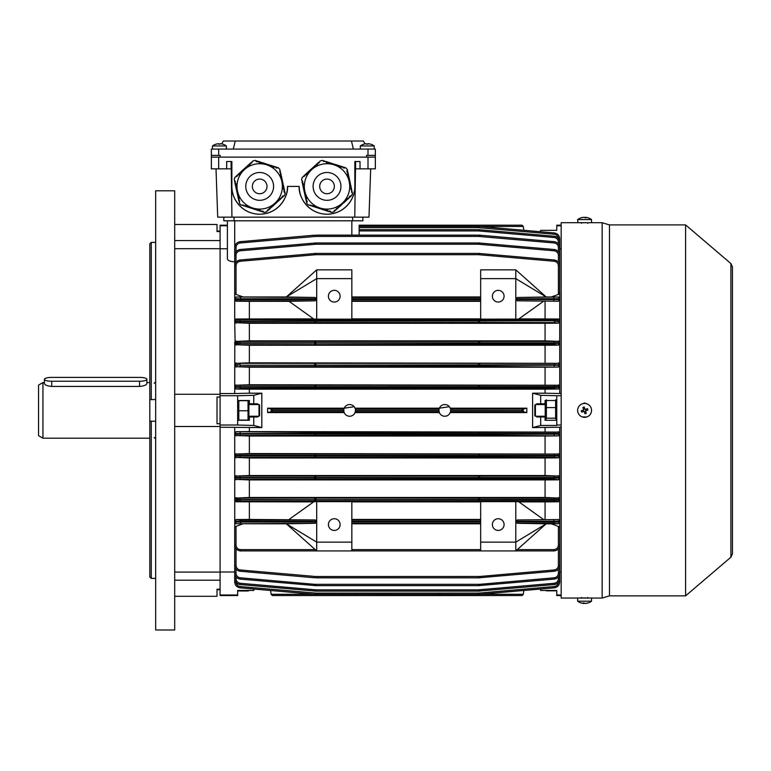 <?xml version="1.0" encoding="UTF-8"?>
<svg xmlns="http://www.w3.org/2000/svg" width="771" height="771" viewBox="0 0 771 771"><rect width="100%" height="100%" fill="white"/><g stroke="black" fill="none" stroke-linecap="round" stroke-linejoin="round"><path stroke-width="1.16" d="M155.665 399.561L151.27 399.561L151.27 242.383L149.805 243.829L151.27 242.383L155.665 242.383M149.805 243.829L149.805 420.87L151.27 421.217L151.27 578.385L149.805 576.949L151.27 578.385L155.665 578.385M155.665 190.794L155.665 629.974L174.699 629.974L174.699 190.794L155.665 190.794M151.27 399.561L149.805 399.898M149.805 420.87L149.805 576.949M151.27 421.217L155.665 421.217M227.397 248.763L220.082 248.763L220.082 393.547L220.082 225.199L227.397 225.199L227.397 220.805L227.397 258.805C227.715 260.55 230.153 261.562 234.721 261.841L234.721 220.805M174.699 248.696L220.082 248.696L220.082 231.551L217.017 231.551L217.017 224.467L174.699 224.467M174.699 580.206L220.082 580.206L220.082 572.082L174.699 572.082M258.574 404.534L257.475 403.802L253.746 403.802L253.746 395.311L261.812 393.2L261.812 427.577L220.082 427.221L220.082 572.005L220.082 425.023L220.082 426.488L174.699 426.488M220.082 580.206L220.082 589.217L217.017 589.217L217.017 596.301L174.699 596.301M220.082 397.046L217.017 397.046L217.017 423.732L220.082 423.732M174.699 394.28L220.082 394.28L220.082 395.745L220.082 393.547L234.721 393.547L234.808 344.309M259.017 404.534L259.605 405.112L259.605 415.656L259.017 416.244L259.017 404.534L249.216 404.534M242.181 205.192L261.648 211.611L261.87 210.917L263.258 211.36L263.036 212.054L264.135 212.401L266.487 211.89L267.932 209.587L268.424 210.126L269.503 209.143L269.012 208.594L271.671 207.168L271.18 206.628L272.259 205.635L272.751 206.185L273.84 205.192L273.339 204.652L274.428 203.669L274.919 204.209L275.999 203.226L275.507 202.686L278.167 201.25L277.676 200.711L278.755 199.728L279.247 200.267L280.326 199.275L279.834 198.735L282.494 197.309L282.003 196.769L283.082 195.776L283.574 196.316L284.422 195.545L285.154 193.251L284.904 192.124L284.191 192.278L283.882 190.851L284.595 190.688L284.277 189.261L283.564 189.415L283.256 187.989L283.969 187.835L283.651 186.399L282.938 186.553L283.024 183.537L282.311 183.7L282.408 180.684L281.685 180.838L281.781 177.822L281.058 177.976L281.155 174.959L280.432 175.113L280.528 172.097L279.806 172.261L279.969 169.553L278.341 167.77L277.242 167.413L277.02 168.117L275.623 167.673L275.845 166.97L274.447 166.526L274.225 167.23L272.838 166.777L273.059 166.083L271.662 165.64L271.44 166.334L268.867 164.753L268.645 165.447L267.258 165.004L267.479 164.31L264.463 164.117L264.684 163.423L263.296 162.98L263.065 163.674L260.502 162.083L260.28 162.787L258.883 162.344L259.104 161.64L257.716 161.197L257.495 161.9L256.097 161.457L256.319 160.754L255.22 160.407L252.869 160.927L251.423 163.23L250.932 162.691L252.165 161.862M264.53 208.575A22.687 22.687 90 0 0 281.849 181.551A22.687 22.687 90 0 0 254.825 164.242A22.687 22.687 90 0 0 237.516 191.256A22.687 22.687 90 0 0 264.53 208.575A22.687 22.687 90 0 1 237.516 191.256A22.687 22.687 90 0 1 254.825 164.242M258.112 179.257A7.315 7.315 90 0 0 252.531 187.97A7.315 7.315 90 0 0 261.244 193.56A7.315 7.315 90 0 0 266.833 184.838A7.315 7.315 90 0 0 258.112 179.257M250.932 162.691L236.87 175.509L237.362 176.048L234.933 177.263L234.201 179.566L235.483 181.966L234.76 182.12L234.663 180.645M234.76 182.12L238.837 200.711L239.55 200.556L239.395 203.265L241.015 205.047L243.732 205.144L243.511 205.838M279.989 170.719L280.528 172.097M280.837 173.533L281.155 174.959M281.463 176.386L281.781 177.822M282.09 179.248L282.408 180.684M282.716 182.11L283.024 183.537M283.342 184.973L283.651 186.399M283.969 187.835L284.277 189.261M284.595 190.688L284.692 192.172M277.175 167.625L275.845 166.97M256.251 160.966L257.716 161.197M259.104 161.64L260.502 162.083M261.899 162.536L263.296 162.98M264.684 163.423L266.082 163.866M267.479 164.31L268.867 164.753M270.264 165.196L271.662 165.64M273.059 166.083L274.447 166.526M235.936 176.655L236.87 175.509M239.367 202.098L238.837 200.711M263.113 211.842L261.648 211.611M267.2 210.946L268.424 210.126M283.42 196.152L282.494 197.309M281.405 198.292L280.326 199.275M279.247 200.267L278.167 201.25M277.078 202.233L275.999 203.226M274.919 204.209L273.84 205.192M272.751 206.185L271.671 207.168M270.592 208.151L269.503 209.143M248.763 164.657L249.264 165.196L250.344 164.213L249.852 163.674M246.604 166.632L247.096 167.172L248.175 166.189L247.684 165.649M244.436 168.608L244.937 169.148L246.016 168.155L245.525 167.615M242.277 170.574L242.769 171.114L243.848 170.131L243.357 169.591M240.109 172.55L240.6 173.089L241.689 172.106L241.198 171.567M237.95 174.516L238.441 175.065L239.521 174.073L239.029 173.533M235.386 184.982L236.109 184.828L235.791 183.392L235.078 183.556M236.013 187.845L236.736 187.69L236.418 186.254L235.704 186.409M236.639 190.707L237.352 190.543L237.044 189.117L236.331 189.271M237.266 193.56L237.979 193.405L237.67 191.979L236.957 192.133M237.892 196.422L238.605 196.268L238.297 194.832L237.584 194.996M238.518 199.284L239.232 199.13L238.923 197.694L238.21 197.848M246.306 206.724L246.527 206.03L245.13 205.587L244.908 206.281M249.091 207.621L249.312 206.917L247.915 206.474L247.693 207.177M251.886 208.507L252.107 207.804L250.71 207.36L250.488 208.064M254.671 209.394L254.893 208.7L253.495 208.247L253.274 208.951M257.456 210.281L257.687 209.587L256.29 209.143L256.068 209.837M260.251 211.167L260.473 210.473L259.075 210.03L258.854 210.724M498.23 290.349A5.86 5.86 -0 0 0 492.37 296.199A5.86 5.86 -0 0 0 498.23 302.059A5.86 5.86 -0 0 0 504.08 296.199A5.86 5.86 -0 0 0 498.23 290.349M498.23 530.429A5.86 5.86 0 0 1 492.37 524.569A5.86 5.86 0 0 1 498.23 518.719A5.86 5.86 0 0 1 504.08 524.569A5.86 5.86 0 0 1 498.23 530.429M334.267 302.059A5.86 5.86 180 0 1 328.407 296.199A5.86 5.86 180 0 1 334.267 290.349A5.86 5.86 180 0 1 340.117 296.199A5.86 5.86 180 0 1 334.267 302.059M334.267 518.719A5.86 5.86 180 0 0 328.407 524.569A5.86 5.86 180 0 0 334.267 530.429A5.86 5.86 180 0 0 340.117 524.569A5.86 5.86 180 0 0 334.267 518.719M237.651 410.384L237.651 425.023L220.082 425.023L220.082 395.745L237.651 395.745L237.651 410.384M535.855 404.534L536.953 403.802L540.683 403.802L540.683 395.311L532.616 393.2L532.616 427.577L561.172 427.221M526.815 412.581L526.815 408.187L450.216 408.187L450.486 409.025L523.287 409.025L523.268 411.733L526.815 412.581L450.216 412.581L450.553 411.454M438.94 410.432L439.364 412.581L355.065 412.581L355.489 410.432L438.94 410.432A5.86 5.86 0 0 0 444.79 416.244A5.86 5.86 0 0 0 450.65 410.432L521.967 410.432L523.268 411.733M343.943 411.743L344.213 412.581L267.614 412.581L267.614 408.187L271.141 409.025L272.462 410.432L343.779 410.432L343.943 411.743L271.141 411.743L272.462 410.432M234.76 527.769L234.721 433.051L236.032 431.721L315.879 432.454L558.397 432.088L249.361 431.615L249.361 427.577M545.068 431.615L545.068 427.577M545.068 404.534L545.068 403.802L540.683 403.802M534.823 407.339L534.823 413.429M532.616 427.577L540.683 425.457L556.778 425.457L556.778 395.745L561.172 395.745M556.778 425.023L561.172 425.023M540.683 425.457L540.683 416.976L536.953 416.976L535.855 416.244M556.778 395.745L540.683 395.311M561.172 393.547L545.068 393.2L545.068 389.162L249.361 389.162L249.361 393.2L261.812 393.2M532.616 393.2L545.068 393.2M540.683 416.976L545.068 416.976L545.068 416.244M556.778 400.506L545.068 400.506L545.068 403.802M545.068 416.976L545.068 420.272L556.778 420.272M559.707 248.763L561.172 248.763M558.705 297.066L559.707 298.377L559.707 292.662L558.397 294.426L558.397 265.793C558.156 263.239 556.778 261.726 554.253 261.273L478.56 254.7L315.879 254.7L240.176 261.273C237.651 261.726 236.273 263.239 236.032 265.793L236.032 294.426L243.154 296.98L236.032 297.028L234.721 298.377L234.721 265.822C235.02 262.516 236.803 260.579 240.06 259.991L315.879 253.408L478.56 253.408L554.368 259.991C557.626 260.579 559.409 262.516 559.707 265.822L559.669 293.009M559.139 319.223L558.397 318.992L559.707 320.794L559.707 299.601L558.397 301.23L517.264 300.825L558.397 301.23M558.397 340.955L559.707 342.71L559.707 321.401L558.397 323.184L554.253 322.606L479.716 322.442L236.032 322.721L249.361 323.28L249.361 340.849L236.032 341.389L558.397 341.389L545.068 340.849L249.361 340.849M559.332 363.314L558.397 362.919L559.707 364.635L559.707 343.403L558.397 345.138L554.253 344.589L478.56 344.396L236.032 344.724L249.361 345.244L249.361 362.813L236.032 363.314L558.397 363.314L249.361 362.813M558.397 384.874L559.707 386.56L559.707 365.396L558.397 367.092L479.716 366.36L236.032 366.717L249.361 367.198L249.361 384.768L236.032 385.249L558.397 385.249L249.361 384.768M559.707 393.547L559.707 387.37L558.397 389.047L554.253 388.536L314.713 388.324L240.176 388.536L236.032 389.047L249.361 389.162M558.397 431.721L559.707 433.398L559.707 427.221M558.397 453.676L559.707 454.996L559.707 434.208L558.397 435.894L479.716 435.172L236.032 435.528L249.361 436.01L249.361 453.57L236.032 454.061L558.397 454.061L249.361 453.57M558.397 475.64L559.707 477.365L559.707 456.143L558.397 457.858L554.253 457.319L479.716 457.126L236.032 457.454L249.361 457.964L249.361 475.534L236.032 476.054L558.397 476.054L545.068 475.534L249.361 475.534M558.397 497.594L559.707 499.367L559.707 478.059L558.397 479.822L554.253 479.254L479.716 479.08L236.032 479.379L249.361 479.919L249.361 497.488L236.032 498.056L558.397 498.056L545.068 497.488L249.361 497.488M558.397 519.548L517.264 519.953L558.397 519.548L559.707 521.177L559.707 499.974L558.397 501.786L558.397 501.295L554.253 501.189L314.713 501.034L236.032 501.295L236.032 501.786L313.614 501.882M559.688 522.642L558.397 523.75L559.707 522.401L559.707 545.068C559.341 548.595 557.385 550.552 553.857 550.928L240.571 550.928C237.044 550.552 235.088 548.595 234.721 545.068L234.721 528.106L236.032 526.352L236.032 545.097C236.321 547.834 237.834 549.347 240.571 549.627L315.223 549.627M559.707 546.658L559.707 529.561M561.172 572.005L559.707 572.005M271.161 411.733L271.161 409.035L343.943 409.025L344.213 408.187L267.614 408.187M344.213 408.187L354.188 406.702M439.364 408.187L355.065 408.187L355.335 409.025L439.094 409.025L439.364 408.187L449.339 406.702M545.068 389.162L558.397 389.047M561.172 594.99L556.778 594.99L556.778 595.569L561.172 595.569M556.778 594.99L556.778 590.451L540.683 590.451L540.172 589.063L523.827 590.49L523.268 594.441L521.967 595.569L450.65 595.569L521.967 595.569L523.268 594.441M545.068 590.451L546.234 590.451M555.766 590.451L556.778 590.451M220.082 594.99L237.651 594.99L237.651 595.569L220.082 595.569L220.082 572.005L234.721 572.005M259.605 407.339L259.605 413.429M258.574 416.244L257.475 416.976L253.746 416.976L253.746 425.457L237.651 425.023M253.746 416.976L249.361 416.976L249.361 416.244M249.361 404.534L249.361 403.802L253.746 403.802M236.032 435.894L234.721 434.208L240.06 434.063L559.707 434.208L559.707 433.398L240.06 433.553L234.721 433.398L234.721 427.221M249.361 431.615L236.032 431.721M234.721 581.989L234.721 571.07L234.721 581.989C235.02 585.285 236.803 587.232 240.06 587.82L314.597 594.335L240.06 587.82C236.803 587.232 235.02 585.285 234.721 581.989L235.753 582.028M236.032 569.114L236.032 573.277C236.273 575.841 237.651 577.344 240.176 577.797L314.713 584.322L314.597 585.594L315.879 585.652L478.56 585.652L315.879 585.652L240.06 579.079C236.803 578.491 235.02 576.544 234.721 573.238L234.721 529.561M561.172 225.199L556.778 225.199L556.778 225.778L561.172 225.778M540.172 231.714L540.683 230.327L556.778 230.327L556.778 225.778M556.778 230.327L545.068 230.327M227.397 225.778L220.082 225.778M439.094 594.296L438.94 595.569L355.489 595.569L450.65 595.569L450.486 594.296M270.602 590.49L254.257 589.063L270.602 590.49L271.141 594.296L314.134 594.296M271.161 594.441L272.462 595.569L343.779 595.569L272.462 595.569L271.141 594.296M343.943 594.296L343.779 595.569L355.489 595.569L355.335 594.296M521.967 410.432L450.65 410.345L450.486 409.025M521.967 410.345L523.268 409.035L526.815 408.187M517.264 297.471L558.397 297.028L546.176 296.98L515.789 269.85L515.789 298.791L517.264 297.471L546.196 296.989L515.789 278.63L480.661 278.63L480.661 298.791L351.836 298.791L351.836 278.63L316.698 278.63L316.698 298.791L315.223 297.471L286.292 296.989L316.698 278.63L316.698 269.85L351.836 269.85L351.836 278.63M551.275 296.98L558.397 294.426M316.698 269.85L286.311 296.98L243.154 296.98M480.661 296.98L351.836 296.98M315.223 300.825L236.032 301.23L234.721 299.929L316.698 299.505L315.223 300.825L289.019 301.307L313.884 319.088L316.698 319.146L351.836 319.146L351.836 299.505L480.661 299.505L480.661 319.146L518.613 319.088L543.478 301.307M480.661 318.895L351.836 318.895M313.614 318.895L236.032 318.992L236.032 319.483L314.713 319.743L554.253 319.589L558.397 319.483L558.397 318.992L518.883 318.895M545.068 318.895L545.068 301.326M515.789 319.146L515.789 299.505L517.264 300.825M558.956 526.67L551.275 523.798L546.176 523.798L515.789 550.928L515.789 542.138L546.196 523.788L517.264 523.307L515.789 521.986L515.789 542.138L480.661 542.138L480.661 550.928M543.478 519.471L518.613 501.69L515.789 501.632L515.789 521.273L517.264 519.953M515.789 501.632L480.661 501.632L480.661 521.273L351.836 521.273L351.836 501.632L316.698 501.632L316.698 521.273L315.223 519.953L249.361 519.452L249.361 501.882M315.223 523.307L236.032 523.75L286.311 523.798L316.698 550.928L316.698 542.138L286.292 523.788L315.223 523.307L316.698 521.986L316.698 542.138L351.836 542.138L351.836 550.928M480.661 542.138L480.661 521.986L351.836 521.986L351.836 542.138M545.068 519.452L545.068 501.882L518.883 501.882M545.068 501.882L558.397 501.786M316.698 501.632L313.884 501.69L289.019 519.471M480.661 501.882L351.836 501.882M551.275 523.798L558.397 523.75L553.857 523.307L517.264 523.307M480.661 301.326L351.836 301.326M316.698 299.505L316.698 319.146M289.038 301.326L249.361 301.326L249.361 318.895M236.032 301.23L249.361 301.326M243.154 523.798L236.032 526.352M249.361 519.452L236.032 519.548L240.571 519.953L315.223 519.953M236.032 479.822L234.721 478.059L240.06 477.943L559.707 478.059L554.368 477.5L240.06 477.5L234.721 477.365L236.032 475.64M234.808 498.442L236.032 497.594M236.032 457.858L234.721 456.143L240.06 456.008L234.721 456.143A1.32 1.32 -0 0 0 236.032 457.454M545.068 497.488L545.068 479.919L249.361 479.919M545.068 475.534L545.068 457.964L249.361 457.964M545.068 479.919L558.397 479.822M545.068 457.964L558.397 457.858M236.032 367.092L234.721 365.396L237.882 365.271M236.032 389.047L234.721 387.37L240.06 387.225L559.707 387.37L559.707 386.56L240.06 386.714L234.721 386.56L236.032 384.874M234.721 393.547L249.361 393.2M545.068 384.768L545.068 367.198L249.361 367.198M545.068 367.198L558.397 367.092M236.032 323.184L234.721 321.873L234.721 298.377L236.032 297.028L315.223 297.471M235.088 341.37L234.721 321.401L559.707 320.794L240.06 320.9L234.721 320.794L236.032 318.992M236.032 345.138L234.721 343.827L234.721 342.295L236.032 340.955M545.068 340.849L545.068 323.28L249.361 323.28M545.068 323.28L558.397 323.184M236.032 363.314A1.32 1.32 0 0 0 234.721 364.635L240.06 364.77L234.721 364.635L236.032 362.919M545.068 362.813L545.068 345.244L249.361 345.244M545.068 345.244L558.397 345.138M234.721 454.996L236.032 453.676M545.068 453.57L545.068 436.01L249.361 436.01M545.068 436.01L558.397 435.894M316.698 521.273L234.721 521.177L236.032 519.548M480.661 519.452L351.836 519.452M234.721 546.658L234.731 545.502M559.707 476.95L559.621 476.468M559.707 320.341L559.361 319.425M236.032 523.75L234.721 522.073L316.698 521.986M517.264 549.627L553.857 549.627C556.595 549.347 558.108 547.834 558.397 545.097L558.397 526.352L559.707 528.106M234.741 298.126L234.721 298.705L240.571 298.791L240.571 300.825M235.473 294.098L234.721 292.662M234.721 275.122L234.721 255.365C235.02 252.059 236.803 250.112 240.06 249.525L315.879 242.952L478.56 242.952L554.368 249.525C557.626 250.112 559.409 252.059 559.707 255.365L559.707 275.122M559.707 298.377L559.707 299.601A1.32 1.32 180 0 1 558.397 300.921M359.151 229.652L478.56 229.652L554.368 236.225C557.626 236.813 559.409 238.759 559.707 242.065L559.707 254.575M558.676 238.75L559.707 238.788C559.409 235.483 557.626 233.546 554.368 232.958L479.832 226.433L554.368 232.958C557.626 233.546 559.409 235.483 559.707 238.788L559.707 249.698M478.56 226.375L359.151 226.375L479.832 226.433L478.56 226.375L478.56 227.657L359.151 227.657M480.661 523.798L351.836 523.798M558.397 519.856A1.32 1.32 0 0 1 559.707 521.177L559.707 522.073A1.32 1.32 180 0 1 558.397 523.393M234.721 262.844L234.721 247.53C235.02 244.234 236.803 242.287 240.06 241.699L314.597 235.174L240.06 241.699C236.803 242.287 235.02 244.234 234.721 247.53L236.032 247.501L236.032 251.664M558.397 251.664L558.397 247.501L559.707 247.53C559.409 244.234 557.626 242.287 554.368 241.699L479.832 235.174L554.368 241.699C557.626 242.287 559.409 244.234 559.707 247.53L559.707 262.844M315.879 236.408L315.879 235.126L478.56 235.126L479.832 235.174L478.56 235.126L478.56 236.408L315.879 236.408L240.176 242.971C237.651 243.434 236.273 244.937 236.032 247.501M559.707 566.193L559.707 578.713C559.409 582.009 557.626 583.955 554.368 584.543L478.56 591.116L315.879 591.116L240.06 584.543L315.879 591.116L315.879 589.844L478.56 589.844L554.253 583.271C556.778 582.818 558.156 581.305 558.397 578.751L558.397 576.939M559.707 557.925L559.707 573.238C559.409 576.544 557.626 578.491 554.368 579.079L478.56 585.652L479.832 585.594L479.716 584.322L554.253 577.797C556.778 577.344 558.156 575.841 558.397 573.277L558.397 569.114M559.707 545.646L559.707 565.413C559.409 568.719 557.626 570.656 554.368 571.244L478.56 577.826L315.879 577.826L478.56 577.826L479.832 577.768L479.716 576.486L554.253 569.962C556.778 569.509 558.156 568.005 558.397 565.442L558.397 548.769M559.707 571.07L559.707 581.989C559.409 585.285 557.626 587.232 554.368 587.82L478.56 594.393L314.597 594.335L315.879 594.393L315.879 593.121L478.56 593.121L554.253 586.548C556.778 586.095 558.156 584.582 558.397 582.028M234.721 500.437L240.06 499.868L314.597 499.714L559.707 499.974A1.32 1.32 180 0 1 558.397 501.295M559.707 499.974L559.707 499.367L314.597 499.656L240.06 499.483L234.721 498.895M556.546 364.75L240.06 365.252L554.368 365.252L559.707 364.635L559.707 365.396L554.368 365.252L559.707 365.396A1.32 1.32 180 0 1 558.397 366.717M559.707 454.996L559.707 456.143L554.368 456.008L559.707 456.143A1.32 1.32 180 0 1 558.397 457.454M234.721 343.827L240.06 343.278L314.597 343.085L559.707 343.403A1.32 1.32 180 0 1 558.397 344.724M236.032 341.389A1.32 1.32 0 0 0 234.721 342.71L240.06 342.835L234.721 342.295M558.397 341.389A1.32 1.32 180 0 1 559.707 342.71L554.368 342.835L559.707 342.71L559.707 343.403M559.428 320.832L559.707 321.401A1.32 1.32 180 0 1 558.397 322.721M554.253 476.179L554.368 477.5L559.707 477.365L559.707 478.059A1.32 1.32 180 0 1 558.397 479.379M314.713 576.486L314.597 577.768L240.06 571.244C236.803 570.656 235.02 568.719 234.721 565.413C235.02 568.719 236.803 570.656 240.06 571.244L240.176 569.962L315.879 576.535L479.716 576.486M523.268 226.337L521.967 225.199L359.151 225.199L521.967 225.199L523.268 226.337L523.827 230.278M450.65 410.345A5.86 5.86 0 0 0 444.79 404.534A5.86 5.86 0 0 0 438.94 410.345L355.489 410.345A5.86 5.86 0 0 0 349.639 404.534A5.86 5.86 0 0 0 343.779 410.345L272.462 410.345M343.779 410.432A5.86 5.86 0 0 0 349.639 416.244A5.86 5.86 0 0 0 355.489 410.432M271.141 411.743L267.614 412.581M234.721 578.713C235.02 582.009 236.803 583.955 240.06 584.543C236.803 583.955 235.02 582.009 234.721 578.713L236.032 578.751C236.273 581.305 237.651 582.818 240.176 583.271L315.879 589.844M236.032 573.277L234.721 573.238C235.02 576.544 236.803 578.491 240.06 579.079L240.176 577.797M236.032 545.097L234.721 545.068C235.088 548.595 237.044 550.552 240.571 550.928L240.571 549.627M558.397 454.061A1.32 1.32 180 0 1 559.707 455.382L234.721 455.382A1.32 1.32 0 0 1 236.032 454.061M240.176 261.273L240.06 259.991C236.803 260.579 235.02 262.516 234.721 265.822L236.032 265.793M558.397 262.121L558.397 255.326C558.156 252.772 556.778 251.269 554.253 250.806L478.56 244.234L315.879 244.234L240.176 250.806L240.06 249.525C236.803 250.112 235.02 252.059 234.721 255.365L236.032 255.326L236.032 262.121M235.859 365.309L234.721 365.396A1.32 1.32 -0 0 0 236.032 366.717M236.032 476.054A1.32 1.32 0 0 0 234.721 477.365L240.06 477.5L240.176 479.254M558.397 243.829L558.397 242.027L559.707 242.065C559.409 238.759 557.626 236.813 554.368 236.225L554.253 237.507L478.56 230.934L359.151 230.934M558.397 255.326L559.707 255.365C559.409 252.059 557.626 250.112 554.368 249.525L554.253 250.806M558.397 265.793L559.707 265.822C559.409 262.516 557.626 260.579 554.368 259.991L554.253 261.273M515.789 299.505L559.707 299.601M558.397 297.384A1.32 1.32 0 0 1 559.707 298.705L515.789 298.791M554.253 322.606L554.368 321.285L559.707 321.401M515.789 521.986L559.707 522.073M559.707 521.177L515.789 521.273M553.857 549.627L553.857 550.928C557.385 550.552 559.341 548.595 559.707 545.068L558.397 545.097M554.253 569.962L554.368 571.244C557.626 570.656 559.409 568.719 559.707 565.413L558.397 565.442M554.253 577.797L554.368 579.079C557.626 578.491 559.409 576.544 559.707 573.238L558.397 573.277M554.253 583.271L554.368 584.543C557.626 583.955 559.409 582.009 559.707 578.713L558.397 578.751M554.253 586.548L554.368 587.82C557.626 587.232 559.409 585.285 559.707 581.989L558.676 582.028M558.358 364.722L559.312 364.683M478.56 593.121L478.56 594.393L479.832 594.335L479.716 593.072M478.56 589.844L478.56 591.116L479.832 591.068L479.716 589.796M240.176 454.206L240.06 456.008L554.368 456.008L554.253 454.206M554.253 344.589L554.368 342.835L240.06 342.835L240.176 344.589M479.716 254.758L479.832 253.466L478.56 253.408L478.56 254.7M315.879 254.7L315.879 253.408L314.597 253.466L314.713 254.758M315.879 244.234L315.879 242.952L314.597 243.01L314.713 244.291M479.716 244.291L479.832 243.01L478.56 242.952L478.56 244.234M479.716 230.982L479.832 229.71L478.56 229.652L478.56 230.934M355.489 410.345L355.335 409.025M515.789 269.85L480.661 269.85L480.661 278.63M254.257 589.063L253.746 590.451L237.651 590.451L238.692 590.981L238.412 590.451M237.651 594.99L237.651 590.451M261.812 427.577L253.746 425.457M253.746 395.311L237.651 395.745M248.474 590.451L248.166 590.981L249.361 590.451M237.651 400.506L249.361 400.506L249.361 403.802M249.361 416.976L249.361 420.272L237.651 420.272M359.151 225.199L359.151 235.126M535.411 416.244L534.823 415.656L534.823 405.112L535.411 404.534L535.411 416.244L545.213 416.244M231.107 161.515L231.107 168.839L226.693 168.839L226.693 161.515L231.869 161.515L231.869 186.409A27.814 27.814 90 0 0 259.682 214.222A27.814 27.814 90 0 0 287.496 186.409L299.206 186.409A27.814 27.814 90 0 0 327.02 214.222A27.814 27.814 90 0 0 354.833 186.409L354.833 161.515L360.009 161.515L360.009 168.839L355.595 168.839L355.595 161.515L354.766 217.152L368.991 217.152L370.678 168.839M216.015 168.839L217.701 217.152L354.766 217.152M368.008 149.073L368.008 155.376L375.332 155.376L375.332 149.073L211.37 149.073L211.37 168.839L211.37 157.13L375.332 157.13L375.332 168.839L360.009 168.839M226.693 168.839L211.37 168.839L211.37 157.13M354.833 186.409C355.951 194.543 347.605 213.837 327.02 214.222C306.434 213.837 298.088 194.543 299.206 186.409M287.496 186.409C288.614 194.543 280.268 213.837 259.682 214.222C239.087 213.837 230.751 194.543 231.869 186.409M231.936 217.152L231.136 161.515M362.881 220.805L362.881 217.152L362.881 220.805L223.812 220.805L223.812 217.152M368.008 155.376L366.543 155.376L366.543 157.13L220.149 157.13L220.149 155.376L211.37 155.376L211.37 149.073L211.37 155.376M375.332 155.376L375.332 157.13M233.324 149.073L235.251 141.026L223.339 141.026L221.672 143.898M235.251 141.026L351.441 141.026L353.369 149.073M351.441 141.026L363.363 141.026L365.02 143.898M585.507 603.394L585.507 603.433A11.69 11.083 -90 0 0 586.847 603.259A11.71 11.71 0 0 0 591.55 601.187L591.55 598.065L577.643 598.065L577.643 601.187A11.71 11.71 0 0 0 582.346 603.259A11.69 11.083 90 0 1 581.238 602.98M591.55 601.187L577.643 601.187M583.686 603.394A11.69 11.083 -90 0 0 584.148 603.433A11.69 3.72 90 0 0 584.601 603.259M586.847 603.259A11.69 11.083 -90 0 0 587.955 602.98A11.382 3.132 -121.3 0 1 587.492 602.98A11.69 11.083 90 0 1 585.044 603.433A11.69 3.72 -90 0 1 584.225 602.98A11.382 9.348 151.1 0 1 583.541 602.999A11.382 9.348 151.1 0 1 582.866 602.98A11.69 3.72 90 0 0 583.686 603.433A11.69 11.083 90 0 1 582.346 603.259M212.468 145.95L212.468 149.073L212.468 145.95A11.71 11.71 0 0 1 216.111 144.138L216.111 144.138A11.71 11.71 0 0 0 212.468 145.95L226.375 145.95A11.71 11.71 0 0 0 222.732 144.138L222.732 144.138M238.692 590.981L248.166 590.981M360.327 149.073L360.327 145.95L374.234 145.95A11.71 11.71 0 0 0 370.591 144.138L370.591 144.138M360.327 145.95A11.71 11.71 0 0 1 363.97 144.138L363.97 144.138M367.998 144.158A11.382 9.859 0 0 0 366.562 144.158A11.382 9.859 0 0 1 367.998 144.158L367.998 143.705A11.69 11.69 0 0 1 370.581 144.158M363.979 144.158A11.69 11.69 0 0 1 366.562 143.705L366.562 144.158M309.528 205.192L328.986 211.611L329.207 210.917L330.605 211.36L330.383 212.054L331.472 212.401L333.833 211.89L334.681 211.109L334.19 210.57L336.85 209.143L336.358 208.594L339.009 207.168L338.517 206.628L339.597 205.635L340.098 206.185L341.177 205.192L340.686 204.652L341.765 203.669L342.257 204.209L343.933 201.694L344.425 202.233L345.504 201.25L345.013 200.711L347.673 199.275L347.172 198.735L349.832 197.309L349.34 196.769L350.42 195.776L350.911 196.316L351.759 195.545L352.492 193.251L352.251 192.124L351.528 192.278L351.624 189.261L350.901 189.415L350.998 186.399L350.285 186.553L350.371 183.537L349.658 183.7L349.34 182.264L350.053 182.11L349.745 180.684L349.032 180.838L348.714 179.402L349.427 179.248L349.118 177.822L348.405 177.976L348.087 176.549L348.8 176.386L348.492 174.959L347.779 175.113L347.461 173.687L348.174 173.533L347.866 172.097L347.152 172.261L346.834 170.825L347.557 170.67L347.307 169.553L345.687 167.77L344.579 167.413L344.358 168.117L342.97 167.673L343.191 166.97L341.794 166.526L341.572 167.23L340.175 166.777L340.397 166.083L338.999 165.64L338.777 166.334L337.39 165.89L337.611 165.196L336.214 164.753L335.992 165.447L334.595 165.004L334.816 164.31L331.809 164.117L332.031 163.423L329.015 163.23L329.236 162.536L327.839 162.083L327.617 162.787L326.229 162.344L326.451 161.64L323.435 161.457L323.656 160.754L322.567 160.407L320.206 160.927L318.77 163.23L318.269 162.691L319.502 161.862M331.867 208.575A22.687 22.687 90 0 0 349.186 181.551A22.687 22.687 90 0 0 322.172 164.242A22.687 22.687 90 0 0 304.853 191.256A22.687 22.687 90 0 0 331.867 208.575A22.687 22.687 90 0 1 304.853 191.256A22.687 22.687 90 0 1 322.172 164.242M325.458 179.257A7.315 7.315 90 0 0 319.869 187.97A7.315 7.315 90 0 0 328.581 193.56A7.315 7.315 90 0 0 334.171 184.838A7.315 7.315 90 0 0 325.458 179.257M318.269 162.691L304.208 175.509L304.699 176.048L302.28 177.263L301.548 179.566L302.82 181.966L302.107 182.12L302.01 180.645M302.107 182.12L306.174 200.711L306.887 200.556L307.205 201.983L306.482 202.147L306.733 203.265L308.352 205.047L311.07 205.144L310.848 205.838M347.335 170.719L347.866 172.097M348.174 173.533L348.492 174.959M348.8 176.386L349.118 177.822M349.427 179.248L349.745 180.684M350.053 182.11L350.371 183.537M350.68 184.973L350.998 186.399M351.306 187.835L351.624 189.261M351.933 190.688L352.029 192.172M344.512 167.625L343.191 166.97M323.589 160.966L325.054 161.197M326.451 161.64L327.839 162.083M329.236 162.536L330.634 162.98M332.031 163.423L333.419 163.866M334.816 164.31L336.214 164.753M337.611 165.196L338.999 165.64M340.397 166.083L341.794 166.526M303.273 176.655L304.208 175.509M306.704 202.098L306.174 200.711M330.451 211.842L328.986 211.611M334.537 210.946L335.77 210.126M350.766 196.152L349.832 197.309M348.752 198.292L347.673 199.275M346.584 200.267L345.504 201.25M344.425 202.233L343.336 203.226M342.257 204.209L341.177 205.192M340.098 206.185L339.009 207.168M337.929 208.151L336.85 209.143M316.11 164.657L316.602 165.196L317.681 164.213L317.189 163.674M313.942 166.632L314.433 167.172L315.522 166.189L315.031 165.649M311.783 168.608L312.274 169.148L313.354 168.155L312.862 167.615M309.614 170.574L310.106 171.114L311.195 170.131L310.694 169.591M307.456 172.55L307.947 173.089L309.026 172.106L308.535 171.567M305.287 174.516L305.779 175.065L306.868 174.073L306.366 173.533M302.733 184.982L303.446 184.828L303.128 183.392L302.415 183.556M303.36 187.845L304.073 187.69L303.755 186.254L303.042 186.409M303.986 190.707L304.699 190.543L304.381 189.117L303.668 189.271M304.612 193.56L305.326 193.405L305.008 191.979L304.294 192.133M305.239 196.422L305.952 196.268L305.634 194.832L304.921 194.996M305.856 199.284L306.579 199.13L306.26 197.694L305.547 197.848M313.643 206.724L313.864 206.03L312.467 205.587L312.245 206.281M316.428 207.621L316.65 206.917L315.262 206.474L315.04 207.177M319.223 208.507L319.445 207.804L318.047 207.36L317.825 208.064M322.008 209.394L322.23 208.7L320.842 208.247L320.62 208.951M324.803 210.281L325.025 209.587L323.627 209.143L323.406 209.837M327.588 211.167L327.81 210.473L326.422 210.03L326.2 210.724M248.888 419.906L248.888 400.862M238.817 419.703L238.817 410.77L248.04 410.77L248.04 419.703M238.817 410.77L238.817 400.689L248.04 400.689L248.04 410.77M248.04 400.689L238.817 400.689M238.817 420.089L248.04 420.089M44.41 379.322A7.315 1.927 0 0 0 51.724 381.25L139.561 381.25A7.315 1.927 0 0 0 146.885 379.322A7.315 1.927 0 0 0 139.561 377.395L51.724 377.395A7.315 1.927 0 0 0 44.41 379.322L44.41 383.553C44.834 385.037 47.282 386.001 51.724 386.435L139.561 386.435C144.004 386.001 146.442 385.047 146.885 383.553L146.885 379.322M42.945 438.198L38.55 435.663L38.55 385.105L42.945 382.57L42.945 438.198L149.805 438.198M587.955 597.978L581.238 597.978M587.521 404.081L584.591 402.963L581.662 404.081L584.591 402.963L587.521 404.081M588.986 222.732L580.206 222.732M685.602 595.867L685.602 224.91L730.908 263.586L730.908 557.192L685.602 595.867L609.485 595.867L602.161 598.065L602.161 222.713L591.55 222.713L591.55 219.581A11.71 11.71 0 0 0 586.847 217.518A11.69 11.083 -90 0 1 587.955 217.788M580.206 598.036L561.172 598.065L561.172 222.713L591.55 222.713M609.485 595.867L609.485 224.91L602.161 222.713M582.288 416.947L586.885 416.957M582.384 403.792A6.958 6.958 0 0 0 578.009 412.601A6.958 6.958 0 0 0 586.808 416.976A6.958 6.958 0 0 0 591.193 408.177A6.958 6.958 0 0 0 582.384 403.792M584.967 413.748A11.382 5.696 -18.6 0 0 585.652 413.526A11.382 5.696 -18.6 0 0 586.326 413.285L585.507 410.837L587.955 410.018A11.382 5.696 -108.6 0 0 587.492 408.659L585.044 409.478L584.225 407.03A11.382 5.696 161.4 0 0 583.541 407.252A11.382 5.696 161.4 0 0 582.866 407.483L583.686 409.931L581.238 410.76A11.382 5.696 71.4 0 0 581.7 412.119L584.148 411.3L584.967 413.748M583.425 409.141L584.784 408.678M585.844 409.208L586.307 410.567M585.777 411.637L584.408 412.09M583.348 411.56L582.895 410.201M220.14 144.158A11.382 9.859 0 0 0 218.704 144.158A11.382 9.859 0 0 1 220.14 144.158L220.14 143.705A11.69 11.69 0 0 1 222.723 144.158M216.121 144.158A11.69 11.69 0 0 1 218.704 143.705L218.704 144.158M545.723 400.544L545.213 401.421L545.213 419.357L545.723 420.234L546.388 418.181L546.388 399.783M555.612 399.783L555.612 418.181L546.388 418.181M555.612 407.58L546.388 407.58M555.612 418.181L556.277 420.234L556.778 419.357M583.686 217.383L583.686 217.335A11.69 11.083 90 0 0 582.346 217.518A11.71 11.71 0 0 0 577.643 219.581L578.009 222.713M577.643 219.581L591.55 219.581M582.346 217.518A11.69 11.083 90 0 0 581.238 217.788A11.382 3.132 58.7 0 1 581.7 217.788A11.69 11.083 -90 0 1 584.148 217.335A11.69 3.72 90 0 1 584.967 217.788A11.382 9.348 -28.9 0 1 585.652 217.769A11.382 9.348 -28.9 0 1 586.326 217.788A11.69 3.72 -90 0 0 585.507 217.335A11.69 11.083 -90 0 1 586.847 217.518M585.507 217.383A11.69 11.083 90 0 0 585.044 217.335A11.69 3.72 -90 0 0 584.601 217.518M555.612 590.827L546.388 590.827M174.699 240.571L220.082 240.571M262.651 199.988A13.907 13.907 90 0 0 273.262 183.431A13.907 13.907 90 0 0 256.704 172.82A13.907 13.907 90 0 0 246.094 189.377A13.907 13.907 90 0 0 262.651 199.988M480.294 594.296L523.287 594.296M523.287 411.743L450.486 411.743M439.094 411.743L355.335 411.743M240.176 250.806C237.651 251.269 236.273 252.772 236.032 255.326M553.857 297.471L553.857 300.825M553.857 523.307L553.857 519.953M240.571 519.953L240.571 523.307M236.032 548.769L236.032 565.442C236.273 568.005 237.651 569.509 240.176 569.962M351.836 297.471L480.661 297.471M480.661 300.825L351.836 300.825M316.698 298.791L240.571 298.791L240.571 297.471M558.397 242.027C558.156 239.463 556.778 237.96 554.253 237.507M558.397 238.75C558.156 236.186 556.778 234.683 554.253 234.22L478.56 227.657M480.661 523.307L351.836 523.307M351.836 549.627L480.661 549.627M351.836 519.953L480.661 519.953M558.397 247.501C558.156 244.937 556.778 243.434 554.253 242.971L478.56 236.408M236.032 576.939L236.032 578.751M314.713 584.322L479.716 584.322M236.032 582.028C236.273 584.582 237.651 586.095 240.176 586.548L315.879 593.121M315.879 498.336L315.879 501.034M478.56 501.034L478.56 498.336M315.879 363.652L315.879 366.36M478.56 366.36L478.56 363.652M315.879 454.408L315.879 457.126M478.56 457.126L478.56 454.408M315.879 432.454L315.879 435.172M478.56 435.172L478.56 432.454M315.879 341.698L315.879 344.396M478.56 344.396L478.56 341.698M315.879 319.743L315.879 322.442M478.56 322.442L478.56 319.743M315.879 385.606L315.879 388.324M478.56 388.324L478.56 385.606M315.879 476.372L315.879 479.08M478.56 479.08L478.56 476.372M479.716 498.336L479.716 501.034M554.253 501.189L554.253 498.172M479.716 476.372L479.716 479.08M479.716 454.408L479.716 457.126M479.716 432.444L479.716 435.172M554.253 435.384L554.253 432.232M479.716 385.606L479.716 388.324M554.253 388.536L554.253 385.394M479.716 363.652L479.716 366.36M479.716 341.688L479.716 344.406M479.716 319.743L479.716 322.442M240.176 319.589L240.176 322.606M314.713 322.442L314.713 319.743M314.713 344.406L314.713 341.688M314.713 366.36L314.713 363.652M240.176 385.394L240.176 388.536M314.713 388.324L314.713 385.606M240.176 432.232L240.176 435.384M314.713 435.172L314.713 432.444M314.713 457.126L314.713 454.408M314.713 479.08L314.713 476.372M240.176 498.172L240.176 501.189M314.713 501.034L314.713 498.336M523.287 226.472L480.294 226.472M234.721 522.073A1.32 1.32 -0 0 0 236.032 523.393M236.032 519.856A1.32 1.32 180 0 0 234.721 521.177M234.721 499.974A1.32 1.32 -0 0 0 236.032 501.295M559.707 499.367A1.32 1.32 180 0 0 558.397 498.056M234.721 499.367A1.32 1.32 0 0 1 236.032 498.056M234.721 478.059A1.32 1.32 -0 0 0 236.032 479.379M554.368 477.943L554.253 479.254M559.707 477.365A1.32 1.32 180 0 0 558.397 476.054M240.06 477.5L240.176 476.179M240.06 456.008L240.176 457.319M554.368 456.008L554.253 457.319M234.721 434.208A1.32 1.32 -0 0 0 236.032 435.528M559.707 434.208A1.32 1.32 180 0 1 558.397 435.528M559.707 433.398A1.32 1.32 180 0 0 558.397 432.088M234.721 433.398A1.32 1.32 0 0 1 236.032 432.088M240.06 365.252L240.176 366.572M554.368 365.252L554.253 366.572M559.707 364.635A1.32 1.32 180 0 0 558.397 363.314M554.368 364.77L554.253 363.449M240.06 364.77L240.176 363.449M234.721 387.37A1.32 1.32 -0 0 0 236.032 388.69M559.707 387.37A1.32 1.32 180 0 1 558.397 388.69M559.707 386.56A1.32 1.32 180 0 0 558.397 385.249M234.721 386.56A1.32 1.32 0 0 1 236.032 385.249M234.721 343.403A1.32 1.32 -0 0 0 236.032 344.724M554.368 342.835L554.253 341.514M240.06 342.835L240.176 341.514M234.721 321.401A1.32 1.32 -0 0 0 236.032 322.721M559.707 320.794A1.32 1.32 180 0 0 558.397 319.483M554.368 320.9L554.253 319.589M234.721 320.794A1.32 1.32 0 0 1 236.032 319.483M234.721 299.601A1.32 1.32 -0 0 0 236.032 300.921M236.032 297.384A1.32 1.32 180 0 0 234.721 298.705M240.06 241.699L240.176 242.971M314.597 235.174L314.713 236.456M479.832 235.174L479.716 236.456M554.368 241.699L554.253 242.971M479.832 226.433L479.716 227.705M554.368 232.958L554.253 234.22M314.597 594.335L314.713 593.072M240.06 587.82L240.176 586.548M314.597 591.068L314.713 589.796M240.06 584.543L240.176 583.271M478.56 585.652L478.56 584.37M315.879 585.652L315.879 584.37M478.56 577.826L478.56 576.535M315.879 577.826L315.879 576.535M234.721 565.413L236.032 565.442M351.836 235.126L351.836 220.805M218.685 157.13L218.685 168.839M368.008 157.13L368.008 168.839M352.636 220.805L352.636 217.152M234.056 220.805L234.056 217.152M218.685 149.073L218.685 155.376M329.988 199.988A13.907 13.907 90 0 0 340.609 183.431A13.907 13.907 90 0 0 324.042 172.82A13.907 13.907 90 0 0 313.431 189.377A13.907 13.907 90 0 0 329.988 199.988M51.724 381.25L51.724 386.435M139.561 381.25L139.561 386.435M217.017 231.059L220.082 231.059M217.017 589.719L220.082 589.719M259.017 416.244L249.216 416.244M535.411 404.534L545.213 404.534M587.675 597.477L588.254 598.065M581.527 597.477L580.939 598.065M374.234 149.073L374.234 145.95M237.651 419.357L237.969 419.906M237.651 401.421L237.969 400.862M154.19 437.475L155.665 438.94M149.805 382.57L146.885 382.57M44.41 382.57L42.945 382.57M154.19 383.303L155.665 381.828M685.602 224.91L609.485 224.91M730.908 557.192L732.45 553.848L732.45 266.92L730.908 263.586M602.161 598.065L591.193 598.065M226.375 149.073L226.375 145.95M556.778 401.421L556.277 400.544M587.675 223.301L588.254 222.713M581.527 223.301L580.939 222.713"/></g></svg>
